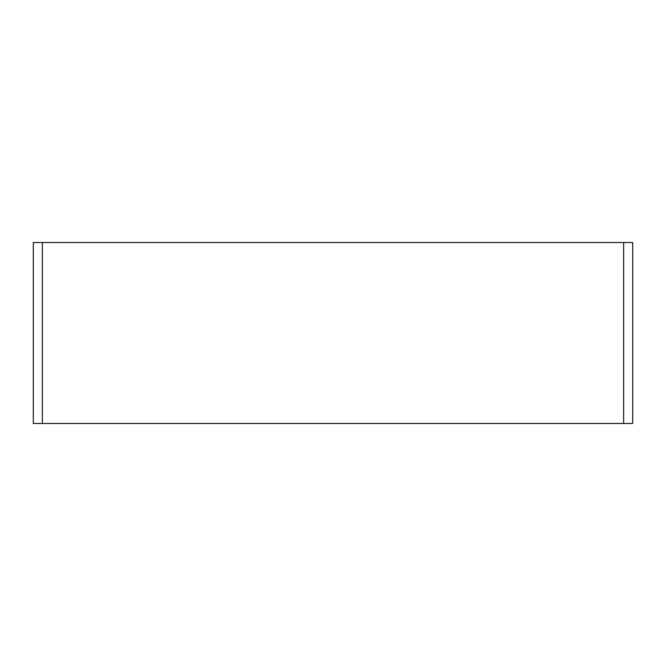 <?xml version="1.0" encoding="UTF-8"?>
<svg xmlns="http://www.w3.org/2000/svg" width="666" height="666" viewBox="0 0 666 666"><rect width="100%" height="100%" fill="white"/><g stroke="black" fill="none" stroke-linecap="round" stroke-linejoin="round"><path stroke-width="1" d="M33.3 423.476L33.3 242.524L33.3 423.476L42.349 423.476L42.349 242.524L623.651 242.524L623.651 423.476L632.7 423.476L632.7 242.524L632.7 423.476M623.651 423.476L42.349 423.476M632.7 242.524L623.651 242.524M42.349 242.524L33.3 242.524"/></g></svg>
